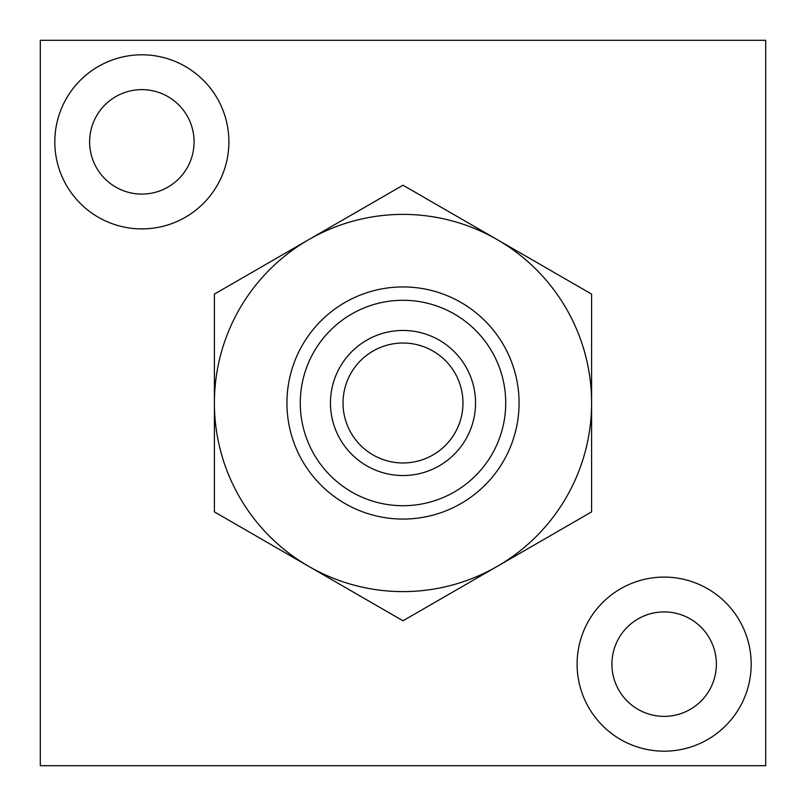 <?xml version="1.0" encoding="UTF-8"?>
<svg xmlns="http://www.w3.org/2000/svg" width="806" height="806" viewBox="0 0 806 806"><rect width="100%" height="100%" fill="white"/><g stroke="black" fill="none" stroke-linecap="round" stroke-linejoin="round"><path stroke-width="1.21" d="M141.856 228.904A87.048 87.048 0 0 0 217.237 98.332A87.048 87.048 0 0 0 66.475 98.332A87.048 87.048 0 0 0 141.856 228.904M664.144 577.096A87.048 87.048 0 0 1 739.525 707.668A87.048 87.048 0 0 1 588.763 707.668A87.048 87.048 0 0 1 664.144 577.096M765.7 40.3L40.3 40.3L40.3 765.7L765.7 765.7L765.7 40.3M664.144 611.915A52.229 52.229 0 0 1 709.371 690.258A52.229 52.229 0 0 1 618.917 690.258A52.229 52.229 0 0 1 664.144 611.915M141.856 194.085A52.229 52.229 0 0 0 187.083 115.742A52.229 52.229 0 0 0 96.629 115.742A52.229 52.229 0 0 0 141.856 194.085M214.396 403L214.396 511.891L403 620.781L591.604 511.891L591.604 294.109L403 185.219L214.396 294.109L214.396 403A188.604 188.604 0 0 1 497.302 239.664A188.604 188.604 0 0 1 497.302 566.336A188.604 188.604 0 0 1 214.396 403M403 300.285A102.715 102.715 0 0 1 491.952 454.362A102.715 102.715 0 0 1 314.048 454.362A102.715 102.715 0 0 1 403 300.285M403 330.46A72.54 72.54 0 0 1 465.818 439.27A72.54 72.54 0 0 1 340.182 439.27A72.54 72.54 0 0 1 403 330.46M403 286.936A116.064 116.064 0 0 1 503.518 461.032A116.064 116.064 0 0 1 302.482 461.032A116.064 116.064 0 0 1 403 286.936M403 343.024A59.976 59.976 0 0 1 454.937 432.983A59.976 59.976 0 0 1 351.063 432.983A59.976 59.976 0 0 1 403 343.024"/></g></svg>
